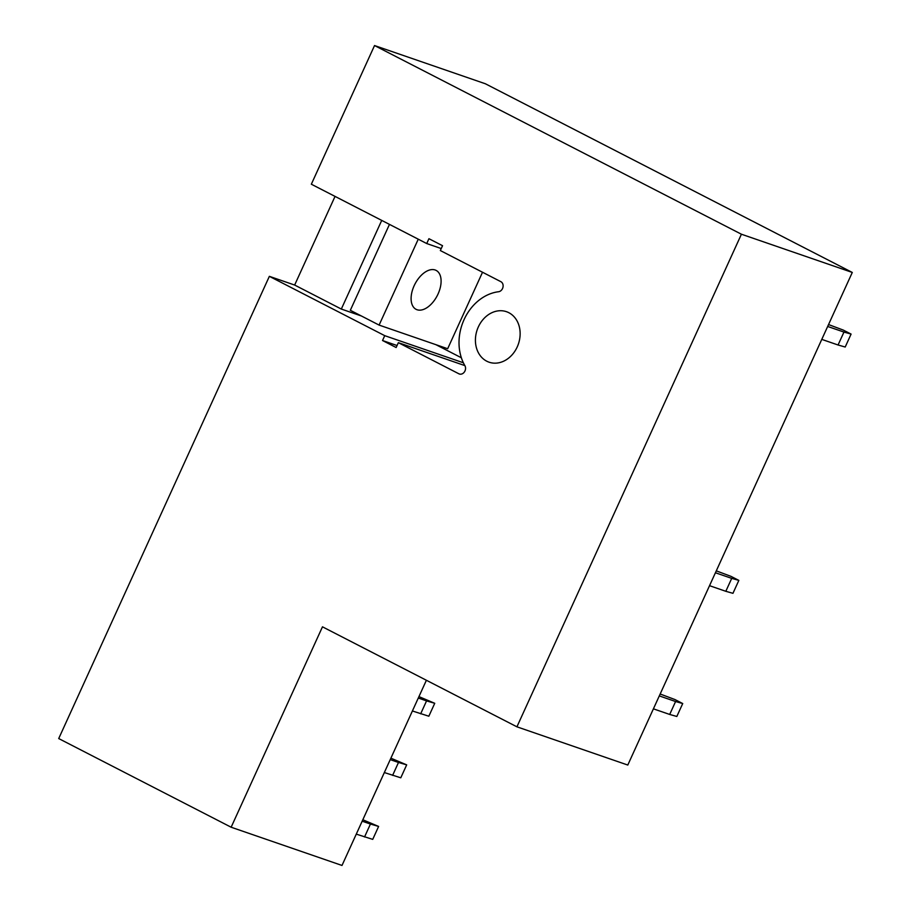 <?xml version="1.0" encoding="UTF-8"?>
<svg xmlns="http://www.w3.org/2000/svg" width="911" height="911" viewBox="0 0 911 911"><rect width="100%" height="100%" fill="white"/><g stroke="black" fill="none" stroke-linecap="round" stroke-linejoin="round"><path stroke-width="1.37" d="M231.143 827.222L58.714 738.559L269.36 276.34L384.738 335.669L382.529 340.52L396.148 347.524L398.358 342.673L458.882 373.795A5.341 4.361 -71 0 0 459.349 374A5.341 4.361 -71 0 0 464.496 371.825A5.341 4.361 -71 0 0 464.883 365.641A46.279 37.772 -71 0 1 464.075 319.613A46.279 37.772 -71 0 1 498.568 291.736A5.341 4.361 -71 0 0 502.963 287.272A5.341 4.361 -71 0 0 500.868 281.681L440.332 250.548L442.541 245.697L428.933 238.705L426.724 243.544L311.346 184.216L374.535 45.55L485.404 83.778L852.286 272.446L627.793 765.046L516.924 726.819L322.471 626.825L231.143 827.222L342.001 865.45L426.394 680.266M269.36 276.34L294.652 285.052L335.043 196.4M852.286 272.446L741.417 234.218L516.924 726.819M741.417 234.218L374.535 45.55M486.736 361.189A26.704 21.796 -71 0 0 489.07 362.191A26.704 21.796 -71 0 0 517.835 345.508A26.704 21.796 -71 0 0 508.828 312.701A26.704 21.796 -71 0 0 506.482 311.699A26.704 21.796 -71 0 0 477.717 328.381A26.704 21.796 -71 0 0 486.736 361.189M381.72 220.405L341.318 309.057L361.36 315.969M426.724 243.544L441.243 248.555M435.891 344.665L461.365 357.772M341.318 309.057L294.652 285.052M398.358 342.673L464.872 365.607M382.529 340.52L397.059 345.531M384.738 335.669L463.38 362.783M821.779 339.382L838.063 344.996L843.962 332.071L827.666 326.457M838.063 344.996L845.203 347.023L851.09 334.086L843.962 332.071M828.532 324.555L843.313 330.089L851.09 334.086M709.532 585.682L725.816 591.296L731.715 578.371L715.42 572.757M725.816 591.296L732.956 593.323L738.844 580.387L731.715 578.371M716.285 570.855L731.066 576.39L738.844 580.387M653.403 708.838L669.699 714.452L675.586 701.527L659.302 695.902M669.699 714.452L676.827 716.467L682.726 703.543L675.586 701.527M660.168 694.011L674.949 699.546L682.726 703.543M418.946 696.608L434.741 703.292L428.842 716.217L412.398 710.979M420.666 713.825L426.553 700.901L418.286 698.042M434.741 703.292L426.553 700.901M390.887 758.18L406.682 764.864L400.783 777.8L384.34 772.551M392.607 775.398L398.494 762.473L390.227 759.626M406.682 764.864L398.494 762.473M362.829 819.752L378.612 826.448L372.724 839.373L356.269 834.123M364.537 836.981L370.435 824.045L362.168 821.198M378.612 826.448L370.435 824.045M418.251 239.194L379.101 325.09L447.665 348.731L482.523 272.241M379.101 325.09L350.325 310.287L389.464 224.391M411.26 295.779A21.887 12.56 117.2 0 0 416.088 309.33A21.887 12.56 117.2 0 0 431.188 304.16A21.887 12.56 117.2 0 0 440.935 283.959A21.887 12.56 117.2 0 0 436.107 270.396A21.887 12.56 117.2 0 0 421.007 275.577A21.887 12.56 117.2 0 0 411.26 295.779M458.882 373.795L459.839 374.125"/></g></svg>
